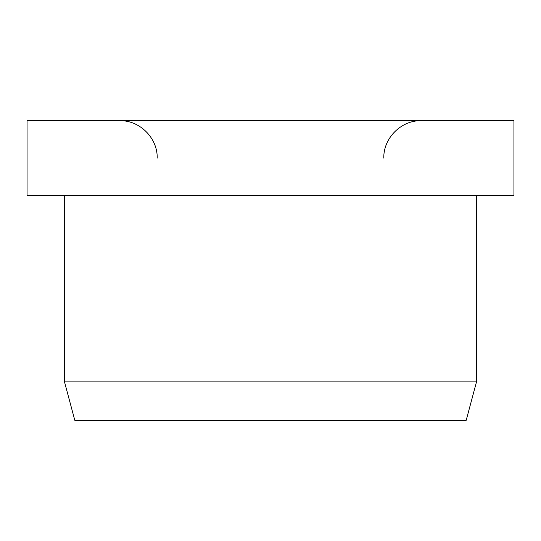 <?xml version="1.0" encoding="UTF-8"?>
<svg xmlns="http://www.w3.org/2000/svg" width="541" height="541" viewBox="0 0 541 541"><rect width="100%" height="100%" fill="white"/><g stroke="black" fill="none" stroke-linecap="round" stroke-linejoin="round"><path stroke-width="0.81" d="M513.95 195.592L513.95 120.684L27.05 120.684L27.05 195.592L513.95 195.592M64.501 195.592L64.501 381.878L74.807 420.316L466.193 420.316L476.499 381.878L476.499 195.592M64.501 381.878L476.499 381.878M383.799 158.141C383.278 138.131 401.233 120.17 421.25 120.684M157.201 158.141C157.722 138.131 139.767 120.17 119.75 120.684"/></g></svg>
